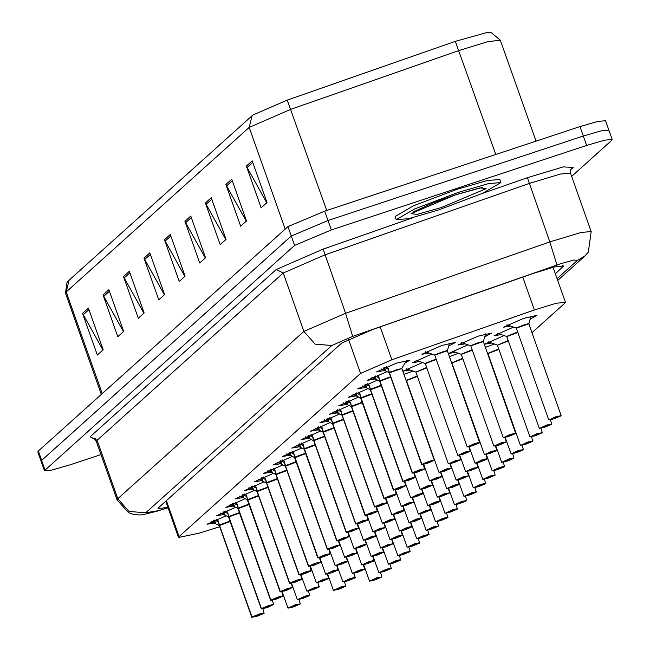 <?xml version="1.0" encoding="UTF-8"?>
<svg xmlns="http://www.w3.org/2000/svg" width="650" height="650" viewBox="0 0 650 650"><rect width="100%" height="100%" fill="white"/><g stroke="black" fill="none" stroke-linecap="round" stroke-linejoin="round"><path stroke-width="0.97" d="M485.436 347.376L494.569 344.053M491.676 343.046L484.648 344.142L504.034 335.571M501.142 334.571L494.065 335.684L513.492 327.096M510.608 326.097L503.474 327.226L523.347 318.492L536.981 315.364L529.969 319.296M299.715 446.721L291.761 448.086L311.179 439.497M290.257 455.195L282.352 456.544L301.73 447.972M280.792 463.669L272.943 465.002L292.273 456.446M271.334 472.144L263.526 473.46L282.815 464.921M252.411 489.093L244.709 490.384L263.908 481.869M261.869 480.618L254.118 481.926L273.366 473.395M224.023 514.516L216.474 515.767L235.544 507.293M233.48 506.041L225.883 507.301L245.001 498.818M280.41 591.898L247.764 500.126L242.946 497.567L235.292 498.843L254.451 490.344M309.181 438.246L301.178 439.628L320.637 431.023M318.646 429.772L310.586 431.161L330.086 422.549M328.104 421.298L319.995 422.703L339.544 414.074M337.561 412.823L329.412 414.245L349.001 405.6M347.027 404.349L338.821 405.787L358.451 397.126M356.484 395.874L348.229 397.321L367.908 388.651M365.95 387.4L357.646 388.863L377.366 380.177M375.408 378.926L367.055 380.404L386.815 371.702M384.865 370.451L376.464 371.946L396.346 363.204L409.979 360.076L405.007 363.114M214.557 522.99L207.058 524.225L226.094 515.767M403.902 374.368L413.034 371.044M410.142 370.037L403.114 371.142L422.5 362.562M419.608 361.562L412.531 362.676L431.957 354.088M429.073 353.088L421.939 354.217L441.813 345.483L455.447 342.355L448.435 346.287M449.402 356.623L458.51 353.316M455.618 352.308L448.589 353.413L467.968 344.841M465.083 343.834L457.998 344.955L477.88 336.213L491.514 333.084L484.469 337.033M532.017 332.678L564.891 303.127L565.419 302.226L556.01 303.306L534.406 309.952L391.844 359.759L360.563 373.392L179.059 536.543L178.531 537.444L198.819 533.268L219.741 526.752M101.01 454.561L69.997 464.831L51.976 470.064L44.436 470.698L41.113 461.313L41.641 460.411L291.281 236.007L328.014 220.529L583.326 136.004L601.347 130.772L608.904 130.26M253.029 114.977L287.235 100.084L455.325 41.348L487.094 32.532L491.384 32.727L500.321 40.243L487.768 41.681L458.965 50.546L290.875 109.273L249.161 127.441L66.186 291.923L69.054 280.256L252.029 115.773L249.161 127.441L285.171 229.125M41.096 461.191L37.806 451.913L38.342 451.011L287.958 226.623L324.691 211.144L580.003 126.62L598.024 121.388L605.564 120.754L608.887 130.138M211.266 197.665L226.037 239.379L220.188 244.636L205.416 202.93L211.266 197.665M231.741 179.262L246.512 220.967L240.662 226.232L225.891 184.519L231.741 179.262M252.216 160.851L266.988 202.564L261.137 207.821L246.366 166.116L252.216 160.851M149.833 252.882L164.604 294.596L158.754 299.853L143.983 258.148L149.833 252.882M129.358 271.294L144.129 312.999L138.279 318.264L123.508 276.551L129.358 271.294M108.883 289.697L123.654 331.411L117.804 336.668L103.033 294.962L108.883 289.697M88.408 308.108L103.179 349.814L97.329 355.071L82.558 313.365L88.408 308.108M190.791 216.076L205.562 257.782L199.704 263.039L184.941 221.333L190.791 216.076M170.308 234.479L185.079 276.193L179.229 281.45L164.458 239.736L170.308 234.479M184.852 276.396L164.458 239.736M205.335 257.985L184.941 221.333M102.952 350.017L82.558 313.365M123.427 331.614L103.033 294.962M143.902 313.202L123.508 276.551M164.377 294.799L143.983 258.148M266.76 202.768L246.366 166.116M246.285 221.171L225.891 184.519M225.81 239.582L205.416 202.93M44.436 470.698L294.58 245.416L331.321 229.929L586.625 145.405L604.654 140.173L612.194 139.539L611.658 140.441L571.659 176.402M44.964 469.796L41.641 460.411L291.257 236.031L327.998 220.545L583.302 136.021L601.331 130.788L608.871 130.154L612.194 139.539M555.344 273.772L563.599 265.923L554.19 267.004L532.586 273.65L373.002 329.404L341.721 343.029L158.535 507.699L157.999 508.601L167.895 507.406M333.629 590.363L340.787 587.015L345.898 585.837L340.819 587.259L338.561 589.29L345.67 586.308L341.746 587.511M345.605 586.341L341.762 587.576M288.153 608.091L295.311 604.736L300.324 603.923L295.352 604.979L293.085 607.019L300.251 603.972M300.137 604.069L296.27 605.231M296.294 605.304L300.235 603.98M216.523 519.285L218.238 520.878L219.513 525.411L217.896 520.447M252.094 617.354L219.448 525.582L211.177 521.584M251.859 617.142L257.026 616.281L259.285 614.25L251.964 617.053L219.546 525.492L230.303 521.438L219.513 525.411M252.241 617.199L256.076 615.94M219.408 525.509L218.278 521.934M230.303 521.438L226.834 522.454M214.662 520.041L218.124 521.869M256.084 615.964L252.143 617.281M219.928 526.589L219.513 525.793M369.688 581.1L376.846 577.744L381.859 576.932L376.886 577.988L374.619 580.028L381.786 576.981M381.672 577.078L377.804 578.24M377.829 578.313L381.769 576.989M458.323 192.376L488.369 183.641L500.939 182.601L482.649 193.318L438.823 209.901L408.785 218.636L396.216 219.684L414.497 208.959L458.323 192.376M396.216 219.684L395.102 216.556L413.392 205.831L457.218 189.248L487.264 180.513L499.826 179.473L500.939 182.601M343.062 581.88L350.228 578.524L355.339 577.354L350.261 578.768L348.002 580.808L355.111 577.826L351.179 579.028M355.046 577.858L351.203 579.093M352.503 573.398L359.669 570.042L364.674 569.229L359.702 570.286L357.435 572.317L364.601 569.278M364.488 569.376L360.62 570.538M360.571 570.538L364.585 569.286M361.944 564.907L369.102 561.559L374.221 560.389L369.135 561.803L366.876 563.834L373.921 560.893L370.061 562.055M373.921 560.893L370.086 562.12M371.377 556.424L378.544 553.077L383.654 551.899L378.576 553.321L376.317 555.352L383.427 552.37L379.494 553.572M383.362 552.403L379.519 553.637M225.972 510.802L227.671 512.395L228.954 516.929L227.338 511.964M261.527 608.871L228.889 517.108L220.626 513.102M239.744 512.947L228.954 516.929M261.3 608.66L266.467 607.799L268.726 605.767L261.406 608.571L228.979 517.018L236.275 513.971M261.682 608.709L269.693 606.036L261.584 608.798M228.849 517.018L227.719 513.451M224.112 511.566L227.565 513.386M229.369 518.107L228.954 517.311M235.422 502.328L237.112 503.913L238.387 508.446L236.779 503.482M270.969 600.389L238.29 508.536L230.076 504.619M238.428 508.519L249.178 504.465L238.387 508.446M270.741 600.178L275.901 599.316L278.168 597.277L270.839 600.088L238.42 508.536M271.123 600.226L279.126 597.553L271.017 600.316M238.29 508.536L237.161 504.969M249.178 504.465L245.708 505.481M233.561 503.092L236.998 504.904M238.802 509.616L238.387 508.828M244.871 493.854L246.553 495.43L247.829 499.964L246.212 494.991M280.174 591.695L285.342 590.826L287.609 588.794L280.28 591.597L247.861 500.037L258.619 495.983L247.829 499.964M280.556 591.744L284.391 590.492M247.723 500.053L246.594 496.486M258.619 495.983L255.149 496.998M242.044 495.024L242.938 497.567L239.533 496.145M243.011 494.618L246.439 496.413M284.399 590.509L280.459 591.833M248.243 501.134L247.829 500.346M254.321 485.379L255.994 486.939L257.27 491.473L255.653 486.509M289.843 583.416L257.205 491.652L248.982 487.663M268.06 487.5L257.27 491.473M289.616 583.204L294.783 582.343L297.042 580.312L289.721 583.115L257.294 491.562L264.591 488.516M289.998 583.261L293.832 582.002M257.164 491.571L256.035 487.996M252.46 486.135L255.881 487.931M293.841 582.026L289.9 583.342M257.684 492.651L257.27 491.855M297.594 599.609L304.752 596.253L309.863 595.083L304.785 596.497L302.526 598.528L309.571 595.587L305.711 596.749M309.571 595.587L305.736 596.822M307.027 591.118L314.194 587.771L319.304 586.592L314.226 588.014L311.967 590.046L319.077 587.064L315.144 588.266M319.012 587.096L315.169 588.331M316.469 582.636L323.635 579.288L328.64 578.467L323.668 579.532L321.401 581.563L328.567 578.516M328.453 578.614L324.586 579.784M324.61 579.849L328.551 578.524M325.91 574.153L333.068 570.798L338.187 569.628L333.109 571.041L330.842 573.081L337.951 570.099L334.027 571.293M337.886 570.131L334.051 571.366M379.129 572.609L386.287 569.262L391.398 568.092L386.319 569.506L384.061 571.537L391.105 568.596L387.246 569.758M391.105 568.596L387.262 569.822M388.562 564.127L395.728 560.779L400.839 559.601L395.761 561.023L393.502 563.054L400.611 560.072L396.679 561.275M400.546 560.105L396.703 561.34M398.003 555.644L405.169 552.297L410.174 551.476L405.202 552.541L402.935 554.572L410.101 551.525M409.988 551.622L406.12 552.793M406.144 552.858L410.085 551.533M407.444 547.162L414.602 543.806L419.721 542.636L414.635 544.05L412.376 546.089L419.486 543.108L415.561 544.302M419.421 543.14L415.586 544.375M416.878 538.671L424.044 535.324L429.049 534.511L424.076 535.567L421.817 537.599L428.976 534.56M428.862 534.658L424.994 535.819M425.019 535.884L428.959 534.568M426.319 530.189L433.485 526.841L438.49 526.021L433.517 527.085L431.251 529.116L438.417 526.077M438.303 526.167L434.436 527.337M434.46 527.402L438.401 526.077M435.76 521.706L442.918 518.359L448.037 517.181L442.959 518.602L440.692 520.634L447.801 517.652L443.877 518.854M447.736 517.684L443.901 518.919M445.193 513.224L452.359 509.868L457.47 508.698L452.392 510.112L450.133 512.151L457.243 509.169L453.31 510.364M457.177 509.202L453.334 510.437M454.634 504.741L461.801 501.386L466.806 500.573L461.833 501.629L459.574 503.661L466.733 500.622M466.619 500.719L462.751 501.881M462.702 501.881L466.716 500.63M464.076 496.251L471.234 492.903L476.352 491.725L471.274 493.147L469.007 495.178L476.06 492.229L472.192 493.399M476.06 492.229L472.217 493.464M473.509 487.768L480.675 484.421L485.786 483.243L480.707 484.664L478.449 486.696L485.558 483.714L481.626 484.916M485.493 483.746L481.65 484.981M482.95 479.286L490.116 475.93L495.121 475.118L490.149 476.174L487.89 478.213L495.048 475.166M494.934 475.264L491.067 476.426M491.091 476.499L495.032 475.174M492.391 470.803L499.549 467.448L504.668 466.277L499.59 467.691L497.323 469.723L504.376 466.781L500.508 467.943M504.376 466.781L500.532 468.016M501.824 462.312L508.991 458.965L513.996 458.144L509.023 459.209L506.764 461.24L513.931 458.201M513.809 458.291L509.941 459.461M509.966 459.526L513.906 458.201M511.266 453.83L518.432 450.483L523.437 449.662L518.464 450.726L516.206 452.757L523.364 449.711M523.25 449.808L519.383 450.978M519.342 450.97L523.347 449.719M520.707 445.348L527.865 441.992L532.984 440.822L527.906 442.236L525.639 444.275L532.756 441.293L528.824 442.488M495.446 350.439L488.101 353.535L498.916 349.424L487.727 353.438L498.761 348.993M532.691 441.326L528.848 442.561M530.148 436.865L537.306 433.509L542.311 432.697L537.339 433.753L535.08 435.784L542.246 432.746M504.887 341.957L497.543 345.053L508.357 340.941L497.437 345.231L529.872 436.832L535.072 435.793L542.189 432.802M542.124 432.843L538.257 434.005M538.281 434.078L542.222 432.754M539.581 428.374L546.747 425.027L551.753 424.214L546.78 425.271L544.521 427.302L551.679 424.263M517.798 332.459L506.602 336.464L517.644 332.02M551.566 424.352L547.698 425.523M514.329 333.474L506.976 336.57L517.79 332.451M547.722 425.587L551.663 424.271M528.864 323.789L531.107 316.152M549.023 419.892L556.181 416.544L561.194 415.724L556.221 416.788L553.954 418.819L561.121 415.773M528.816 323.952L523.762 324.992L516.043 327.982L528.921 323.383M561.007 415.87L557.139 417.04M523.762 324.992L516.417 328.088L528.832 323.773M557.164 417.105L561.104 415.781M380.819 547.942L387.985 544.586L392.99 543.774L388.017 544.83L385.751 546.869L392.917 543.822M392.803 543.92L388.936 545.09M388.96 545.155L392.901 543.831M390.26 539.459L397.418 536.104L402.537 534.934L397.459 536.347L395.192 538.387L402.301 535.405L398.377 536.599M402.236 535.438L398.401 536.673M399.693 530.969L406.859 527.621L411.97 526.451L406.892 527.865L404.633 529.896L411.678 526.955L407.81 528.117M411.678 526.955L407.834 528.182M409.134 522.486L416.301 519.139L421.306 518.318L416.333 519.383L414.066 521.414L421.233 518.375M421.119 518.464L417.251 519.634M417.202 519.634L421.216 518.375M335.343 565.671L342.509 562.315L347.62 561.145L342.542 562.559L340.283 564.59L347.327 561.649L343.46 562.811M347.327 561.649L343.484 562.884M344.784 557.18L351.951 553.832L356.956 553.02L351.983 554.076L349.716 556.108L356.882 553.069M356.769 553.158L352.901 554.328M352.852 554.328L356.866 553.077M354.226 548.697L361.384 545.35L366.502 544.172L361.424 545.594L359.158 547.625L366.267 544.643L362.342 545.846M366.202 544.676L362.367 545.911M363.659 540.215L370.825 536.859L375.936 535.689L370.858 537.103L368.599 539.142L375.708 536.161L371.776 537.355M375.643 536.193L371.8 537.428M263.77 476.905L265.428 478.457L266.703 482.991L265.094 478.026M299.284 574.933L266.606 483.08L258.432 479.188M299.057 574.722L304.216 573.861L306.483 571.829L299.154 574.633L266.744 483.072L277.493 479.009L266.703 482.991M299.439 574.771L303.274 573.519M266.606 483.08L265.476 479.513M277.493 479.017L274.024 480.033M261.909 477.661L265.314 479.448M303.274 573.536L299.333 574.86M267.126 484.169L266.703 483.372M273.219 468.431L274.991 470.226L276.144 474.508L274.536 469.544M308.726 566.451L276.047 474.598L267.889 470.706M308.49 566.239L313.658 565.378L315.924 563.339L308.596 566.15L276.177 474.581L286.934 470.527L276.144 474.508M308.872 566.288L312.707 565.037M276.047 474.598L274.909 471.031M286.934 470.527L283.465 471.543M271.359 469.186L274.755 470.966M312.715 565.053L308.774 566.378M276.559 475.678L276.144 474.89M282.669 459.956L284.31 461.492L285.586 466.026L283.969 461.053M318.159 557.968L285.521 466.196L277.339 462.231M317.931 557.757L323.099 556.887L325.358 554.856L318.037 557.659L285.618 466.099L296.376 462.044L285.586 466.026M318.313 557.806L326.324 555.133L318.216 557.895M285.48 466.115L284.351 462.548M296.376 462.044L292.906 463.06M280.808 460.712L284.196 462.475M286 467.196L285.586 466.407M418.576 514.004L425.734 510.656L430.852 509.478L425.774 510.9L423.507 512.931L430.617 509.949L426.692 511.152M430.552 509.982L426.717 511.217M428.009 505.521L435.175 502.166L440.286 500.996L435.207 502.409L432.949 504.449L440.058 501.467L436.126 502.661M439.993 501.499L436.15 502.734M437.45 497.031L444.616 493.683L449.621 492.871L444.649 493.927L442.39 495.958L449.548 492.919M449.434 493.017L445.567 494.179M445.591 494.244L449.532 492.927M446.891 488.548L454.049 485.201L459.168 484.023L454.09 485.444L451.823 487.476L458.876 484.526L455.008 485.696M458.876 484.526L455.032 485.761M456.324 480.066L463.491 476.718L468.496 475.898L463.523 476.962L461.264 478.993L468.431 475.946M468.309 476.044L464.441 477.214M464.466 477.279L468.406 475.954M465.766 471.583L472.932 468.227L477.937 467.415L472.964 468.471L470.706 470.511L477.864 467.464M477.75 467.561L473.882 468.723M473.834 468.723L477.848 467.472M373.1 531.733L380.266 528.377L385.271 527.564L380.299 528.621L378.04 530.652L385.198 527.613M385.084 527.711L381.217 528.872M381.241 528.946L385.182 527.621M382.541 523.242L389.699 519.894L394.818 518.724L389.74 520.138L387.473 522.169L394.526 519.22L390.658 520.39M394.526 519.22L390.683 520.455M391.974 514.759L399.141 511.412L404.251 510.234L399.173 511.656L396.914 513.687L404.024 510.705L400.091 511.907M403.959 510.738L400.116 511.973M401.416 506.277L408.582 502.921L413.587 502.109L408.614 503.165L406.356 505.204L413.514 502.157M413.4 502.255L409.533 503.425M409.484 503.417L413.498 502.166M410.857 497.794L418.015 494.439L423.134 493.269L418.056 494.683L415.789 496.714L422.841 493.773L418.974 494.934M422.841 493.773L418.998 495.007M420.298 489.304L427.456 485.956L432.461 485.144L427.489 486.2L425.23 488.231L432.396 485.192M432.274 485.282L428.407 486.452M428.431 486.517L432.372 485.201M292.118 451.482L293.743 453.001L295.019 457.535L293.41 452.571M327.6 549.477L294.954 457.706L286.788 453.749M295.059 457.616L305.809 453.562L295.019 457.535M327.373 549.266L332.54 548.405L334.799 546.374L327.47 549.177L295.051 457.624M327.754 549.323L335.766 546.65L327.649 549.404M294.921 457.632L293.792 454.058M305.809 453.562L302.339 454.577M290.257 452.238L293.629 453.993M295.441 458.713L295.019 457.917M301.567 443.007L303.184 444.519L304.46 449.052L302.851 444.088M337.041 540.995L304.395 449.223L296.246 445.274M336.814 540.784L341.973 539.923L344.24 537.891L336.911 540.694L304.493 449.134L315.25 445.079L304.46 449.052M337.188 540.832L341.023 539.581M304.363 449.15L303.233 445.575M315.25 445.079L311.781 446.095M299.707 443.755L303.071 445.51M341.031 539.597L337.09 540.922M304.874 450.231L304.46 449.434M311.017 434.533L312.626 436.036L313.901 440.57L312.284 435.606M346.474 532.512L313.836 440.749L305.695 436.792M346.247 532.301L351.414 531.44L353.673 529.401L346.352 532.212L313.934 440.651L324.691 436.589L313.901 440.57M346.629 532.35L350.464 531.099M313.796 440.659L312.666 437.093M324.691 436.589L321.222 437.604M309.164 435.281L312.512 437.027M350.472 531.115L346.531 532.439M314.316 441.74L313.901 440.952M320.466 426.051L322.181 427.806L323.342 432.087L321.726 427.123M355.916 524.03L323.237 432.177L315.144 428.309M355.688 523.819L360.856 522.949L363.114 520.918L355.786 523.721L323.375 432.161L334.132 428.106L323.342 432.087M356.07 523.867L359.905 522.616M323.237 432.177L322.108 428.61M334.132 428.106L330.655 429.122M318.614 426.806L321.945 428.537M359.913 522.633L355.973 523.957M323.757 433.257L323.342 432.469M329.916 417.576L331.5 419.063L332.776 423.605L331.167 418.632M365.357 515.539L332.711 423.767L324.602 419.835M365.129 515.328L370.289 514.467L372.556 512.436L365.227 515.239L332.808 423.678L343.566 419.624L332.776 423.597M365.503 515.385L369.338 514.134M332.678 423.694L331.549 420.119M343.566 419.624L340.096 420.639M328.063 418.332L331.386 420.054M369.346 514.15L365.406 515.474M333.19 424.775L332.776 423.979M339.365 409.102L340.941 410.581L342.217 415.114L340.6 410.15M374.79 507.057L342.152 415.293L334.051 411.352M374.562 506.846L379.73 505.984L381.989 503.953L374.668 506.756L342.249 415.196L353.007 411.141L342.217 415.114M374.944 506.894L382.956 504.221L374.847 506.984M342.111 415.212L340.982 411.637M353.007 411.141L349.537 412.157M337.512 409.858L340.827 411.572M342.631 416.293L342.217 415.496M475.207 463.093L482.365 459.745L487.484 458.575L482.406 459.989L480.139 462.02L487.191 459.079L483.324 460.241M487.191 459.079L483.348 460.306M484.648 454.61L491.806 451.262L496.811 450.442L491.839 451.506L489.58 453.538L496.746 450.499M459.387 359.71L452.043 362.806L462.857 358.694L451.937 362.984L484.372 454.586L489.572 453.538L496.689 450.556M496.624 450.588L492.757 451.758M492.781 451.823L496.722 450.499M494.081 446.128L501.247 442.78L506.253 441.959L501.28 443.024L499.021 445.055L506.179 442.008M468.829 351.227L461.476 354.323L472.298 350.204L461.102 354.217L472.144 349.773M506.066 442.106L502.198 443.276M502.223 443.341L506.163 442.016M483.364 341.543L485.615 333.889M503.523 437.645L510.681 434.289L515.694 433.477L510.721 434.533L508.454 436.573L515.621 433.526M483.316 341.705L478.262 342.737L470.543 345.735L483.421 341.136M515.507 433.623L511.639 434.785M478.262 342.737L470.917 345.832L483.332 341.526M511.664 434.858L515.604 433.534M429.731 480.821L436.898 477.474L441.902 476.653L436.93 477.718L434.671 479.749L441.829 476.71M441.716 476.799L437.848 477.969M437.872 478.034L441.813 476.71M439.173 472.339L446.331 468.983L451.344 468.171L446.371 469.227L444.104 471.266L451.271 468.219M413.912 377.431L406.567 380.534L417.381 376.415L406.193 380.429L417.227 375.984M451.157 468.317L447.289 469.487M447.314 469.552L451.254 468.227M448.614 463.856L455.772 460.501L460.777 459.688L455.804 460.744L453.546 462.776L460.712 459.737M423.353 368.948L416.008 372.044L426.823 367.933L415.902 372.223L448.337 463.824L453.546 462.784L460.655 459.802M460.59 459.834L456.731 460.996M456.747 461.069L460.688 459.745M458.047 455.366L465.213 452.018L470.218 451.206L465.246 452.262L462.987 454.293L470.145 451.254M432.794 360.466L425.441 363.561L436.264 359.45L425.067 363.456L436.109 359.011M470.031 451.352L466.164 452.514M466.188 452.579L470.129 451.262M447.33 350.789L449.573 343.143M467.488 446.883L474.654 443.536L479.765 442.358L474.687 443.779L472.42 445.811L479.538 442.829L475.605 444.031M447.281 350.943L442.227 351.983L434.509 354.973L447.387 350.374M479.473 442.861L475.629 444.096M442.227 351.983L434.882 355.079L447.298 350.764M348.814 400.627L350.496 402.35L351.658 406.632L350.041 401.668M384.231 498.574L351.553 406.721L343.501 402.878M362.448 402.651L351.658 406.632M384.004 498.363L389.171 497.502L391.43 495.462L384.109 498.274L351.683 406.721L358.979 403.666M384.386 498.412L392.397 495.739L384.288 498.501M351.553 406.721L350.423 403.154M346.962 401.383L350.261 403.089M352.072 407.802L351.658 407.014M358.264 392.153L359.938 393.868L361.091 398.149L359.483 393.185M393.673 490.092L360.994 398.239L352.958 394.396M361.124 398.223L371.881 394.168L361.091 398.149M393.445 489.881L398.604 489.011L400.871 486.98L393.543 489.783L361.124 398.231M393.819 489.929L397.654 488.678M360.994 398.239L359.864 394.672M371.881 394.168L368.412 395.184M356.411 392.901L359.702 394.599M397.662 488.694L393.721 490.019M361.506 399.319L361.091 398.531M367.713 383.679L369.257 385.125L370.533 389.667L368.916 384.694M403.114 481.601L370.467 389.829L362.408 385.921M402.878 481.39L408.046 480.529L410.304 478.497L402.984 481.301L370.565 389.74L381.322 385.686L370.533 389.667M403.26 481.447L407.095 480.196M370.427 389.756L369.298 386.181M381.322 385.686L377.853 386.701M365.861 384.426L369.143 386.116M407.103 480.212L403.162 481.536M370.947 390.837L370.533 390.041M377.162 375.204L378.69 376.642L379.974 381.176L378.357 376.212M380.388 382.354L379.803 381.209L371.865 377.439M412.547 473.119L417.487 472.046L419.746 470.015L412.425 472.818L380.006 381.257L390.764 377.203L379.974 381.176M412.701 472.956L416.536 471.705M379.868 381.274L378.739 377.699M390.764 377.203L387.294 378.219M375.31 375.952L378.584 377.634M412.319 472.907L379.844 381.436M416.544 471.721L412.604 473.046M386.62 366.73L388.253 368.412L389.407 372.694L387.798 367.729M421.988 464.636L389.309 372.783L381.314 368.964M401.733 368.737L396.727 369.728L389.407 372.694M421.761 464.425L426.92 463.564L429.187 461.524L421.858 464.336L389.439 372.783L401.806 368.517M425.977 463.239L422.037 464.563M389.309 372.783L388.18 369.216M421.858 464.336L429.146 461.281L434.265 460.111L401.846 368.558L396.727 369.728M384.759 367.477L388.017 369.151M422.134 464.474L426.01 463.206M389.821 373.864L389.407 373.076M166.359 500.671L179.059 536.543M348.449 339.194L360.563 373.392M380.201 326.885L391.844 359.759M522.762 277.079L534.406 309.952M287.235 100.084L326.714 210.47M102.196 393.608L66.186 291.923L65.479 293.126L66.934 282.644L69.054 280.256M455.325 41.348L495.779 154.505M580.003 126.62L583.326 136.004M38.342 451.011L41.665 460.395M287.958 226.623L291.281 236.007M324.691 211.144L328.014 220.529M170.844 235.982L165.1 241.15M150.369 254.386L144.625 259.553M129.894 272.797L124.15 277.956M109.411 291.2L103.667 296.368M88.936 309.611L83.192 314.771M191.319 217.579L185.575 222.739M211.794 199.168L206.05 204.336M232.278 180.765L226.533 185.924M252.752 162.354L247.008 167.521M557.066 278.647L577.298 260.471L574.023 259.984L560.609 263.778L352.706 336.383L331.858 345.475L145.754 512.761L158.925 510.575L168.017 507.747M96.395 441.529L117.073 499.923L117.78 498.721L303.883 331.435L345.589 313.259L549.851 241.889L581.157 232.432L591.207 231.595L570.529 173.201L560.479 174.046L529.173 183.503L324.911 254.873L283.205 273.041L97.102 440.326L96.395 441.529L94.031 438.766L92.885 438.376L95.68 438.124M482.308 193.472L527.394 177.718L549.851 241.889L556.969 265.013M527.394 177.718L563.298 166.92L573.121 167.489L570.529 169.812M93.551 438.555L90.106 436.816L276.209 269.531L323.131 249.088L413.839 217.393M586.625 145.405L583.302 136.021M331.321 229.929L327.998 220.545M294.58 245.416L291.257 236.031M145.754 512.761L129.033 511.469L117.78 498.721L97.102 440.326L90.106 436.816M352.706 336.383L345.589 313.259L323.131 249.088M331.858 345.475L315.136 344.183L303.883 331.435L283.205 273.041L276.209 269.531M573.121 167.489L570.806 169.211L570.237 171.316L570.529 173.201M158.925 510.575L168.049 507.853M557.708 280.459L584.764 256.141L577.298 260.471M562.624 265.558L563.071 266.825M219.408 525.013L230.149 520.999M219.448 525.582L219.05 525.338M251.964 617.053L259.252 614.006L264.184 613.072M215.719 523.599L214.484 520.114M214.622 523.014L213.712 520.447M455.812 194.732L438.921 200.72M455.691 194.748L480.163 187.826L486.127 188.703L441.464 207.537L416.991 214.451L411.019 213.574L455.691 194.748M228.849 516.531L239.59 512.517M261.406 608.571L268.694 605.524L273.804 604.346L267.808 607.336L261.259 608.839L228.483 516.847M272.382 600.332L273.626 604.589M225.16 515.109L223.933 511.639M224.063 514.532L223.153 511.973M238.282 508.04L249.023 504.034M270.839 600.088L278.135 597.033L283.246 595.863L277.249 598.853L270.676 600.316L237.924 508.365M281.824 591.849L283.067 596.099M234.601 506.626L233.374 503.173M233.504 506.049L232.602 503.498M247.723 499.558L258.464 495.552M280.28 591.597L287.568 588.551L292.687 587.381L286.683 590.371L280.134 591.874L247.366 499.882M291.265 583.367L292.5 587.616M244.034 498.144L242.816 494.699M257.164 491.075L267.906 487.061M257.132 491.766L256.799 491.4M289.721 583.115L297.009 580.068L301.941 579.134M253.476 489.661L252.257 486.224M252.379 489.076L251.485 486.549M497.429 345.231L508.202 340.502M266.598 482.593L277.347 478.579M266.573 483.283L266.24 482.909M299.154 574.633L306.451 571.586L311.382 570.651M262.917 481.179L261.698 477.75M261.82 480.594L260.926 478.075M276.039 474.102L286.78 470.096M276.006 474.793L275.681 474.427M308.596 566.15L315.884 563.095L320.824 562.169M272.35 472.688L271.148 469.276M271.253 472.111L270.368 469.601M285.48 465.619L296.221 461.614M285.447 466.31L285.114 465.944M318.037 557.659L325.325 554.613L330.257 553.678M281.791 464.206L280.589 460.801M280.694 463.629L279.809 461.134M294.913 457.137L305.662 453.123M327.47 549.177L334.766 546.13L339.877 544.952L333.881 547.95L327.332 549.453L294.556 457.462M338.455 540.946L339.698 545.196M291.233 455.723L290.03 452.327M290.136 455.138L289.258 452.66M304.354 448.654L315.096 444.641M336.911 540.694L344.199 537.648L349.318 536.469L343.322 539.459L336.773 540.971L303.997 448.971M347.896 532.464L349.139 536.713M300.666 447.241L299.471 443.861M299.569 446.656L298.699 444.186M313.796 440.172L324.537 436.158M313.763 440.854L313.438 440.489M346.352 532.212L353.641 529.157L358.572 528.231M310.107 438.75L308.912 435.386M309.01 438.173L308.141 435.711M323.229 431.681L333.978 427.676M323.204 432.372L322.871 432.006M355.786 523.721L363.082 520.674L368.014 519.74M319.548 430.267L318.362 426.912M318.451 429.691L317.582 427.237M332.67 423.199L343.411 419.185M332.637 423.889L332.312 423.524M365.227 515.239L372.515 512.192L377.455 511.257M328.981 421.785L327.803 418.438M327.892 421.2L327.023 418.762M342.111 414.716L352.852 410.702M342.079 415.407L341.754 415.033M374.668 506.756L381.956 503.709L386.888 502.775M338.423 413.303L337.244 409.963M337.326 412.717L336.464 410.288M451.929 362.984L462.702 358.256M415.894 372.223L426.668 367.494M351.544 406.234L362.294 402.22M351.585 406.803L351.187 406.551M384.109 498.274L391.398 495.219L396.329 494.293M347.864 404.812L346.686 401.497M346.767 404.235L345.914 401.822M360.986 397.743L371.727 393.738M393.543 489.783L400.831 486.736L405.949 485.566L399.953 488.556L393.404 490.059L360.628 398.068M404.527 481.552L405.771 485.802M357.305 396.329L356.127 393.023M356.208 395.752L355.355 393.348M370.427 389.261L381.168 385.247M370.394 389.951L370.069 389.586M402.984 481.301L410.272 478.254L415.204 477.319M366.738 387.847L365.568 384.548M365.641 387.262L364.796 384.873M379.86 380.778L390.609 376.764M379.836 381.469L379.502 381.103M412.425 472.818L419.713 469.771L424.645 468.837M376.179 379.364L375.017 376.074M375.082 378.779L374.238 376.399M389.301 372.296L401.838 368.558M389.277 372.978L388.944 372.613M389.277 373.011L421.696 464.563L426.92 463.564L434.086 460.354M385.621 370.874L384.459 367.599M384.524 370.297L383.679 367.924M165.709 501.247L178.531 537.444M553.044 267.288L565.419 302.226M253.874 114.327L252.029 115.773M500.321 40.243L536.063 141.172M65.479 293.126L101.335 394.379M117.073 499.923L128.529 512.671L132.616 514.174L139.246 514.971L142.862 514.694L158.145 510.941M584.764 256.141L588.339 252.127L591.207 231.595M327.584 574.039L333.491 590.46L339.901 588.835L345.67 586.308M344.484 581.831L345.792 586.194M282.116 591.784L288.015 608.181L293.085 607.019L300.202 604.037M299.008 599.552L300.324 603.923M262.949 608.822L264.095 613.332L257.026 616.281L251.818 617.329L219.383 525.728M219.115 525.436L218.408 525.192M363.651 564.793L369.549 581.189L374.619 580.028L381.737 577.046M380.543 572.561L381.859 576.932M482.316 187.444L455.569 194.813L432.437 203.239L413.733 211.729M337.017 565.557L342.924 581.969L347.994 580.808L355.111 577.826M353.917 573.341L355.233 577.712M346.458 557.074L352.365 573.487L357.435 572.325L364.553 569.343M363.358 564.858L364.674 569.229M355.899 548.584L361.717 564.947L366.876 563.842L373.986 560.852M372.799 556.376L374.108 560.747M365.332 540.101L371.239 556.522L377.658 554.897L383.427 552.37M382.233 547.893L383.549 552.256M228.548 516.953L227.841 516.709M237.989 508.471L237.283 508.219M247.431 499.98L246.724 499.736M300.698 574.884L301.852 579.394L294.775 582.343L289.575 583.391L257.132 491.79M256.872 491.497L256.157 491.254M291.549 583.302L297.367 599.641L302.526 598.536L309.636 595.546M308.449 591.069L309.757 595.441M300.991 574.811L306.889 591.216L313.308 589.591L319.077 587.064M317.882 582.587L319.199 586.95M310.432 566.329L316.331 582.725L322.741 581.108L328.518 578.581M327.324 574.104L328.64 578.467M319.865 557.846L325.683 574.186L330.842 573.081L337.951 570.099M336.765 565.614L338.073 569.985M373.084 556.303L378.901 572.65L384.061 571.545L391.17 568.555M389.984 564.078L391.292 568.449M382.525 547.82L388.424 564.224L394.842 562.599L400.611 560.072M399.417 555.596L400.733 559.959M391.966 539.337L397.865 555.734L402.935 554.572L410.053 551.59M408.858 547.105L410.174 551.476M401.399 530.855L407.217 547.194L412.376 546.089L419.486 543.108M418.299 538.622L419.608 542.994M410.841 522.364L416.739 538.769L421.809 537.607L428.927 534.617M427.733 530.14L429.049 534.511M420.282 513.882L426.181 530.286L432.591 528.661L438.368 526.134M437.174 521.658L438.49 526.021M429.715 505.399L435.532 521.739L440.692 520.634L447.801 517.652M446.615 513.167L447.923 517.538M439.156 496.917L444.974 513.256L450.125 512.151L457.243 509.169M456.048 504.684L457.364 509.056M448.598 488.426L454.496 504.831L459.566 503.669L466.684 500.679M465.489 496.202L466.806 500.573M458.031 479.944L463.938 496.348L470.348 494.723L476.117 492.196M474.931 487.719L476.247 492.082M467.472 471.461L473.289 487.801L478.441 486.696L485.558 483.714M484.364 479.237L485.68 483.6M476.913 462.979L482.812 479.375L487.882 478.213L494.999 475.231M493.805 470.746L495.121 475.118M486.354 454.496L492.253 470.892L497.323 469.731L504.433 466.741M503.246 462.264L504.562 466.635M495.788 446.006L501.694 462.41L508.105 460.785L513.874 458.258M512.688 453.781L513.996 458.144M505.229 437.523L511.128 453.919L517.538 452.302L523.315 449.776M522.121 445.299L523.437 449.662M487.996 353.722L520.414 445.274L525.639 444.275L532.756 441.293M531.562 436.808L532.878 441.179M541.003 428.326L542.311 432.697M497.161 344.955L488.126 341.811M506.87 336.749L539.313 428.35L544.513 427.302L551.631 424.32M550.436 419.843L551.753 424.214M506.602 336.464L497.575 333.328M516.311 328.266L548.754 419.868L553.954 418.819L561.072 415.838M528.881 323.814L561.194 415.724M516.043 327.982L507.032 324.846M374.774 531.619L380.681 548.031L385.751 546.869L392.868 543.887M391.674 539.403L392.99 543.774M384.215 523.136L390.033 539.492L395.192 538.387L402.301 535.405M401.115 530.92L402.423 535.291M393.648 514.646L399.474 531.009L404.625 529.904L411.743 526.914M410.548 522.438L411.864 526.809M403.089 506.163L408.996 522.584L415.407 520.959L421.184 518.432M419.989 513.955L421.306 518.318M329.306 549.364L335.124 565.703L340.275 564.598L347.392 561.608M346.198 557.131L347.514 561.503M338.748 540.873L344.646 557.278L351.057 555.653L356.834 553.126M355.639 548.649L356.956 553.02M348.181 532.391L354.088 548.795L360.498 547.17L366.267 544.643M365.081 540.166L366.397 544.529M357.622 523.908L363.439 540.247L368.591 539.142L375.708 536.161M374.514 531.676L375.83 536.047M310.139 566.394L311.293 570.911L304.216 573.861L299.016 574.909L266.573 483.308M266.305 483.015L265.598 482.771M319.581 557.911L320.726 562.421L313.658 565.378L308.433 566.378L276.014 474.825M275.746 474.532L275.039 474.281M329.014 549.429L330.168 553.938L323.091 556.896L317.891 557.936L285.447 466.334M285.188 466.042L284.481 465.798M412.531 497.681L418.438 514.093L423.507 512.931L430.617 509.949M429.431 505.464L430.747 509.836M421.964 489.198L427.789 505.554L432.941 504.449L440.058 501.467M438.864 496.982L440.18 501.353M431.405 480.707L437.312 497.128L442.382 495.966L449.499 492.976M448.305 488.499L449.621 492.871M440.846 472.225L446.753 488.646L453.164 487.021L458.933 484.494M457.746 480.017L459.062 484.38M450.279 463.743L456.105 480.098L461.256 478.993L468.374 476.011M467.188 471.526L468.496 475.898M459.721 455.26L465.628 471.673L470.698 470.511L477.815 467.529M476.621 463.044L477.937 467.415M367.063 515.426L372.962 531.822L378.032 530.66L385.149 527.67M383.955 523.193L385.271 527.564M376.504 506.935L382.403 523.339L388.814 521.714L394.582 519.188M393.396 514.711L394.713 519.082M385.938 498.452L391.844 514.857L398.255 513.232L404.024 510.705M402.838 506.228L404.146 510.591M395.379 489.97L401.277 506.366L406.348 505.204L413.465 502.223M412.271 497.738L413.587 502.109M404.82 481.488L410.719 497.884L415.789 496.722L422.898 493.732M421.712 489.255L423.028 493.626M414.253 472.997L420.071 489.344L425.222 488.239L432.339 485.249M431.153 480.773L432.461 485.144M294.621 457.559L293.914 457.316M304.062 449.077L303.355 448.833M357.338 523.973L358.483 528.491L351.406 531.44L346.206 532.48L313.763 440.887M313.503 440.594L312.796 440.343M366.771 515.491L367.924 520L360.848 522.957L355.648 523.997L323.204 432.396M322.936 432.104L322.229 431.86M376.212 507.008L377.358 511.517L370.289 514.467L365.089 515.515L332.646 423.914M332.377 423.621L331.671 423.378M385.653 498.526L386.799 503.035L379.722 505.984L374.522 507.032L342.087 415.431M341.819 415.139L341.112 414.895M469.162 446.769L475.069 463.19L480.139 462.028L487.256 459.038M486.062 454.561L487.378 458.933M495.503 446.079L496.811 450.442M461.37 354.502L493.813 446.103L499.013 445.055L506.131 442.073M504.936 437.588L506.253 441.959M461.102 354.217L452.067 351.073M470.811 346.019L503.23 437.572L508.454 436.573L515.572 433.591M483.381 341.567L515.694 433.477M470.543 345.735L461.516 342.591M423.694 464.514L429.593 480.919L436.004 479.294L441.781 476.767M440.586 472.29L441.902 476.653M406.461 380.713L438.88 472.266L444.104 471.266L451.222 468.284M450.027 463.799L451.344 468.171M459.469 455.317L460.777 459.688M415.626 371.946L406.591 368.802M425.336 363.74L457.779 455.341L462.979 454.301L470.096 451.311M468.902 446.834L470.218 451.206M425.067 363.456L416.049 360.319M434.777 355.257L467.22 446.859L472.42 445.811L479.538 442.829M447.346 350.805L479.659 442.715M434.509 354.973L425.498 351.837M395.086 490.035L396.24 494.552L389.163 497.502L383.939 498.501L351.52 406.949M351.252 406.656L350.545 406.404M360.693 398.166L359.986 397.922M413.969 473.07L415.114 477.579L408.037 480.529L402.838 481.577L370.402 389.976M370.134 389.683L369.428 389.439M423.402 464.587L424.556 469.097L417.479 472.046L412.279 473.094L379.836 381.493M379.567 381.201L378.861 380.957M401.879 368.168L406.803 360.23M389.009 372.718L388.302 372.466"/></g></svg>
